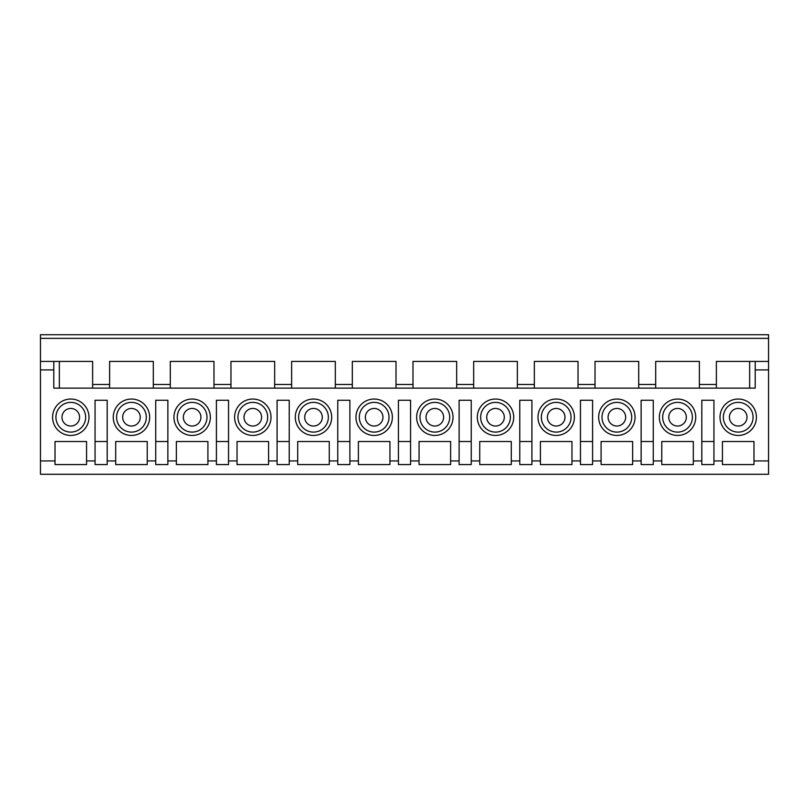 <?xml version="1.0" encoding="UTF-8"?>
<svg xmlns="http://www.w3.org/2000/svg" width="809" height="809" viewBox="0 0 809 809"><rect width="100%" height="100%" fill="white"/><g stroke="black" fill="none" stroke-linecap="round" stroke-linejoin="round"><path stroke-width="1.21" d="M274.656 388.118L274.656 361.421L230.97 361.421L230.97 388.118M477.31 417.242A18.203 18.203 0 0 1 504.614 401.476A18.203 18.203 0 0 1 504.614 433.007A18.203 18.203 0 0 1 477.31 417.242M213.98 388.118L213.98 361.421L170.294 361.421L170.294 388.118M450.613 460.928L459.108 460.928L459.108 464.568L471.243 464.568L471.243 460.928L479.737 460.928L479.737 464.568L511.288 464.568L511.288 460.928L519.783 460.928L519.783 464.568L531.918 464.568L531.918 460.928L540.412 460.928L540.412 464.568L571.963 464.568L571.963 460.928L580.457 460.928L580.457 464.568L592.592 464.568L592.592 460.928L601.087 460.928L601.087 441.512L632.638 441.512L632.638 460.928L641.132 460.928L641.132 400.253L653.268 400.253L653.268 460.928L661.762 460.928L661.762 441.512L693.313 441.512L693.313 460.928L701.808 460.928L701.808 400.253L713.942 400.253L713.942 460.928L722.437 460.928L722.437 464.568L753.988 464.568L753.988 460.928L768.55 460.928L768.55 474.276L40.45 474.276L40.45 460.928L55.012 460.928L55.012 464.568L86.563 464.568L86.563 460.928L95.058 460.928L95.058 464.568L107.192 464.568L107.192 460.928L115.687 460.928L115.687 464.568L147.238 464.568L147.238 460.928L155.732 460.928L155.732 400.253L167.868 400.253L167.868 460.928L176.362 460.928L176.362 464.568L207.913 464.568L207.913 460.928L216.407 460.928L216.407 400.253L228.542 400.253L228.542 460.928L237.037 460.928L237.037 464.568L268.588 464.568L268.588 460.928L277.082 460.928L277.082 400.253L289.217 400.253L289.217 460.928L297.712 460.928L297.712 464.568L329.263 464.568L329.263 460.928L337.757 460.928L337.757 400.253L349.892 400.253L349.892 460.928L358.387 460.928L358.387 464.568L389.938 464.568L389.938 460.928L398.433 460.928L398.433 400.253L410.567 400.253L410.567 460.928L419.062 460.928L419.062 464.568L450.613 464.568L450.613 441.512L419.062 441.512L419.062 460.928M601.087 460.928L601.087 464.568L632.638 464.568L632.638 460.928M335.331 388.118L335.331 361.421L291.644 361.421L291.644 388.118M398.433 460.928L398.433 464.568L410.567 464.568L410.567 460.928M641.132 460.928L641.132 464.568L653.268 464.568L653.268 460.928M416.635 417.242A18.203 18.203 0 0 1 443.939 401.476A18.203 18.203 0 0 1 443.939 433.007A18.203 18.203 0 0 1 416.635 417.242M95.058 441.512L107.192 441.512M173.935 417.242A18.203 18.203 0 0 1 201.239 401.476A18.203 18.203 0 0 1 201.239 433.007A18.203 18.203 0 0 1 173.935 417.242M540.412 460.928L540.412 441.512L571.963 441.512L571.963 460.928M661.762 460.928L661.762 464.568L693.313 464.568L693.313 460.928M167.868 460.928L167.868 464.568L155.732 464.568L155.732 460.928M556.188 426.04A8.798 8.798 0 0 0 564.985 417.242A8.798 8.798 0 0 0 556.188 408.444A8.798 8.798 0 0 0 547.39 417.242A8.798 8.798 0 0 0 556.188 426.04M313.488 426.04A8.798 8.798 0 0 0 322.285 417.242A8.798 8.798 0 0 0 313.488 408.444A8.798 8.798 0 0 0 304.69 417.242A8.798 8.798 0 0 0 313.488 426.04M749.65 388.118L749.65 361.421L716.37 361.421L716.37 388.118L699.38 388.118L699.38 361.421L655.694 361.421L655.694 388.118L638.706 388.118L638.706 361.421L595.019 361.421L595.019 388.118L578.03 388.118L578.03 361.421L534.344 361.421L534.344 388.118L517.356 388.118L517.356 361.421L473.669 361.421L473.669 388.118L456.68 388.118L456.68 361.421L412.994 361.421L412.994 388.118L383.264 388.118M277.082 460.928L277.082 464.568L289.217 464.568L289.217 460.928M86.563 460.928L86.563 441.512L55.012 441.512L55.012 460.928M495.512 426.04A8.798 8.798 0 0 0 504.31 417.242A8.798 8.798 0 0 0 495.512 408.444A8.798 8.798 0 0 0 486.715 417.242A8.798 8.798 0 0 0 495.512 426.04M153.305 388.118L153.305 361.421L109.62 361.421L109.62 388.118M52.585 417.242A18.203 18.203 0 0 1 79.889 401.476A18.203 18.203 0 0 1 79.889 433.007A18.203 18.203 0 0 1 52.585 417.242M537.985 417.242A18.203 18.203 0 0 1 565.289 401.476A18.203 18.203 0 0 1 565.289 433.007A18.203 18.203 0 0 1 537.985 417.242M398.433 441.512L410.567 441.512M337.757 441.512L349.892 441.512M216.407 460.928L216.407 464.568L228.542 464.568L228.542 460.928M277.082 441.512L289.217 441.512M519.783 460.928L519.783 400.253L531.918 400.253L531.918 460.928M389.028 417.242A14.865 14.865 0 0 1 366.73 430.115A14.865 14.865 0 0 1 366.73 404.369A14.865 14.865 0 0 1 389.028 417.242M749.65 361.421L768.55 361.421L768.55 369.915L755.201 369.915L755.201 388.118L53.799 388.118L53.799 369.915L40.45 369.915L40.45 334.724L768.55 334.724L768.55 338.364L40.45 338.364M768.55 361.421L768.55 338.364M192.137 426.04A8.798 8.798 0 0 0 200.935 417.242A8.798 8.798 0 0 0 192.137 408.444A8.798 8.798 0 0 0 183.34 417.242A8.798 8.798 0 0 0 192.137 426.04M511.288 460.928L511.288 441.512L479.737 441.512L479.737 460.928M85.653 417.242A14.865 14.865 0 0 1 63.355 430.115A14.865 14.865 0 0 1 63.355 404.369A14.865 14.865 0 0 1 85.653 417.242M571.053 417.242A14.865 14.865 0 0 1 548.755 430.115A14.865 14.865 0 0 1 548.755 404.369A14.865 14.865 0 0 1 571.053 417.242M471.243 460.928L471.243 400.253L459.108 400.253L459.108 460.928M701.808 441.512L713.942 441.512M753.988 460.928L753.988 441.512L722.437 441.512L722.437 460.928M349.892 460.928L349.892 464.568L337.757 464.568L337.757 460.928M396.006 388.118L396.006 361.421L352.319 361.421L352.319 388.118M720.01 417.242A18.203 18.203 0 0 1 747.314 401.476A18.203 18.203 0 0 1 747.314 433.007A18.203 18.203 0 0 1 720.01 417.242M40.45 361.421L59.35 361.421L59.35 388.118M459.108 441.512L471.243 441.512M449.703 417.242A14.865 14.865 0 0 1 427.405 430.115A14.865 14.865 0 0 1 427.405 404.369A14.865 14.865 0 0 1 449.703 417.242M580.457 460.928L580.457 400.253L592.592 400.253L592.592 460.928M701.808 460.928L701.808 464.568L713.942 464.568L713.942 460.928M692.403 417.242A14.865 14.865 0 0 1 670.105 430.115A14.865 14.865 0 0 1 670.105 404.369A14.865 14.865 0 0 1 692.403 417.242M686.335 417.242A8.798 8.798 0 0 0 677.538 408.444A8.798 8.798 0 0 0 668.74 417.242A8.798 8.798 0 0 0 677.538 426.04A8.798 8.798 0 0 0 686.335 417.242M79.585 417.242A8.798 8.798 0 0 0 70.787 408.444A8.798 8.798 0 0 0 61.99 417.242A8.798 8.798 0 0 0 70.787 426.04A8.798 8.798 0 0 0 79.585 417.242M358.387 460.928L358.387 441.512L389.938 441.512L389.938 460.928M641.132 441.512L653.268 441.512M768.55 369.915L768.55 460.928M40.45 369.915L40.45 460.928M95.058 460.928L95.058 400.253L107.192 400.253L107.192 460.928M115.687 460.928L115.687 441.512L147.238 441.512L147.238 460.928M176.362 460.928L176.362 441.512L207.913 441.512L207.913 460.928M237.037 460.928L237.037 441.512L268.588 441.512L268.588 460.928M297.712 460.928L297.712 441.512L329.263 441.512L329.263 460.928M355.96 417.242A18.203 18.203 0 0 1 383.264 401.476A18.203 18.203 0 0 1 383.264 433.007A18.203 18.203 0 0 1 355.96 417.242M113.26 417.242A18.203 18.203 0 0 1 140.564 401.476A18.203 18.203 0 0 1 140.564 433.007A18.203 18.203 0 0 1 113.26 417.242M234.61 417.242A18.203 18.203 0 0 1 261.914 401.476A18.203 18.203 0 0 1 261.914 433.007A18.203 18.203 0 0 1 234.61 417.242M295.285 417.242A18.203 18.203 0 0 1 322.589 401.476A18.203 18.203 0 0 1 322.589 433.007A18.203 18.203 0 0 1 295.285 417.242M598.66 417.242A18.203 18.203 0 0 1 625.964 401.476A18.203 18.203 0 0 1 625.964 433.007A18.203 18.203 0 0 1 598.66 417.242M659.335 417.242A18.203 18.203 0 0 1 686.639 401.476A18.203 18.203 0 0 1 686.639 433.007A18.203 18.203 0 0 1 659.335 417.242M753.078 417.242A14.865 14.865 0 0 1 730.78 430.115A14.865 14.865 0 0 1 730.78 404.369A14.865 14.865 0 0 1 753.078 417.242M747.01 417.242A8.798 8.798 0 0 0 738.212 408.444A8.798 8.798 0 0 0 729.415 417.242A8.798 8.798 0 0 0 738.212 426.04A8.798 8.798 0 0 0 747.01 417.242M365.061 388.118L322.589 388.118M304.386 388.118L261.914 388.118M243.711 388.118L201.239 388.118M183.036 388.118L140.564 388.118M122.361 388.118L92.63 388.118L92.63 361.421L59.35 361.421M616.862 426.04A8.798 8.798 0 0 0 625.66 417.242A8.798 8.798 0 0 0 616.862 408.444A8.798 8.798 0 0 0 608.065 417.242A8.798 8.798 0 0 0 616.862 426.04M738.212 426.04A8.798 8.798 0 0 1 730.598 412.843A8.798 8.798 0 0 1 745.827 412.843A8.798 8.798 0 0 1 738.212 426.04M328.353 417.242A14.865 14.865 0 0 1 306.055 430.115A14.865 14.865 0 0 1 306.055 404.369A14.865 14.865 0 0 1 328.353 417.242M267.678 417.242A14.865 14.865 0 0 1 245.38 430.115A14.865 14.865 0 0 1 245.38 404.369A14.865 14.865 0 0 1 267.678 417.242M146.328 417.242A14.865 14.865 0 0 1 124.03 430.115A14.865 14.865 0 0 1 124.03 404.369A14.865 14.865 0 0 1 146.328 417.242M140.26 417.242A8.798 8.798 0 0 0 131.463 408.444A8.798 8.798 0 0 0 122.665 417.242A8.798 8.798 0 0 0 131.463 426.04A8.798 8.798 0 0 0 140.26 417.242M510.378 417.242A14.865 14.865 0 0 1 488.08 430.115A14.865 14.865 0 0 1 488.08 404.369A14.865 14.865 0 0 1 510.378 417.242M216.407 441.512L228.542 441.512M374.162 426.04A8.798 8.798 0 0 0 382.96 417.242A8.798 8.798 0 0 0 374.162 408.444A8.798 8.798 0 0 0 365.365 417.242A8.798 8.798 0 0 0 374.162 426.04M519.783 441.512L531.918 441.512M252.812 426.04A8.798 8.798 0 0 0 261.61 417.242A8.798 8.798 0 0 0 252.812 408.444A8.798 8.798 0 0 0 244.015 417.242A8.798 8.798 0 0 0 252.812 426.04M53.799 361.421L53.799 369.915M755.201 369.915L755.201 361.421M631.728 417.242A14.865 14.865 0 0 1 609.43 430.115A14.865 14.865 0 0 1 609.43 404.369A14.865 14.865 0 0 1 631.728 417.242M580.457 441.512L592.592 441.512M207.003 417.242A14.865 14.865 0 0 1 184.705 430.115A14.865 14.865 0 0 1 184.705 404.369A14.865 14.865 0 0 1 207.003 417.242M155.732 441.512L167.868 441.512M443.635 417.242A8.798 8.798 0 0 0 434.837 408.444A8.798 8.798 0 0 0 426.04 417.242A8.798 8.798 0 0 0 434.837 426.04A8.798 8.798 0 0 0 443.635 417.242M92.63 384.477L109.62 384.477M153.305 384.477L170.294 384.477M213.98 384.477L230.97 384.477M274.656 384.477L291.644 384.477M335.331 384.477L352.319 384.477M396.006 384.477L412.994 384.477M456.68 384.477L473.669 384.477M517.356 384.477L534.344 384.477M578.03 384.477L595.019 384.477M638.706 384.477L655.694 384.477M699.38 384.477L716.37 384.477"/></g></svg>

